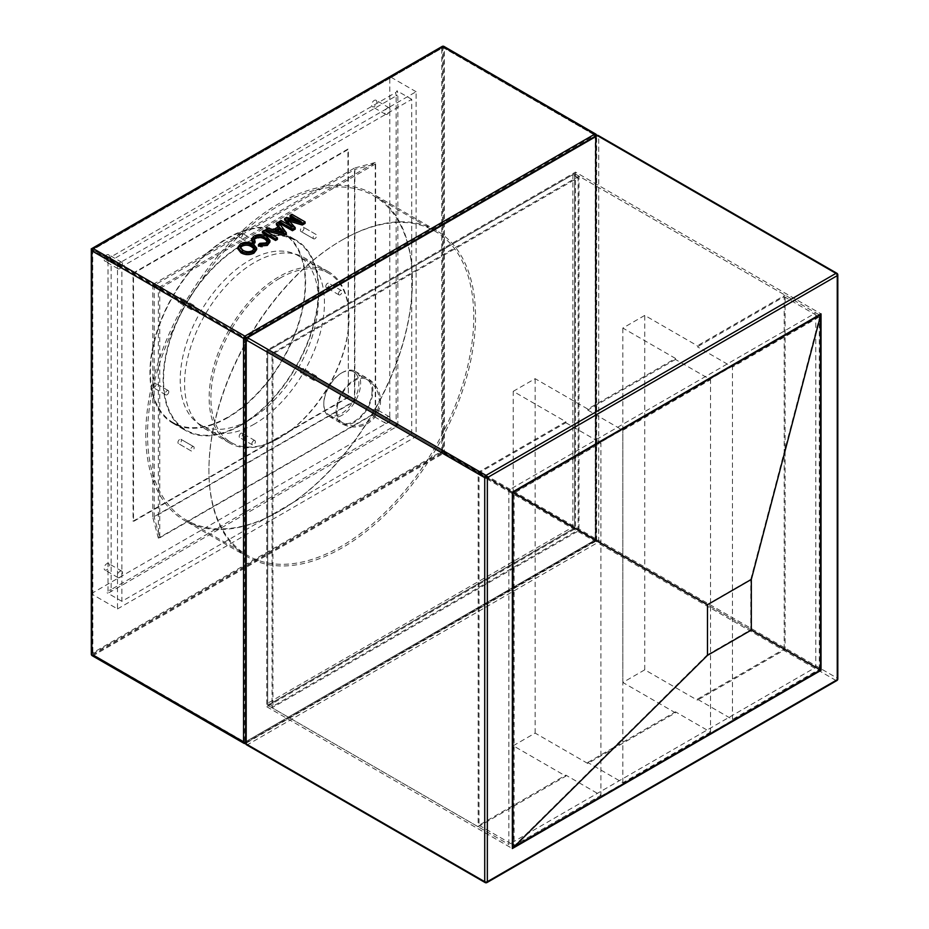 <?xml version="1.0" encoding="UTF-8"?>
<svg xmlns="http://www.w3.org/2000/svg" width="929" height="929" viewBox="0 0 929 929"><rect width="100%" height="100%" fill="white"/><g stroke="black" fill="none" stroke-linecap="round" stroke-linejoin="round"><path stroke-width="0.7" stroke-dasharray="4.64 3.48" d="M513.377 492.684L513.377 846.76L820.017 669.728L820.017 315.651L513.377 492.684L707.132 604.547L707.132 654.957L750.783 629.757L750.783 579.348L707.132 604.547M508.848 490.071L513.226 492.602L513.226 847.016L820.156 669.809L820.156 315.395L513.226 492.602L513.226 847.016L820.156 669.809L820.156 315.395L513.226 492.602L267.68 350.837L574.61 173.63L820.156 315.395L815.778 312.864L508.848 490.071L508.848 844.484L815.778 667.277L815.778 312.864M820.017 315.651L750.783 579.348M820.017 669.728L750.783 629.757M513.377 846.76L707.132 654.957M575.492 172.109L575.492 528.555L266.809 706.772L266.809 350.326L575.492 172.109L821.039 313.874M266.809 350.326L512.355 492.091M266.809 706.772L512.355 848.537M575.492 528.555L821.039 670.32M697.389 699.177L784.204 649.046L819.285 669.298L732.47 719.429L697.389 699.177L697.389 700.187L785.086 649.557L785.086 295.143L574.61 173.63L574.61 528.044L267.68 705.25L508.848 844.484M478.145 826.764L565.842 776.133L513.226 745.755L513.226 391.341L565.842 421.72L478.145 472.35L478.145 826.764L267.68 705.25L267.68 350.837L267.68 705.25L574.61 528.044L815.778 667.277M675.464 359.442L587.767 410.072L587.767 409.062L675.464 358.431L675.464 359.442L710.546 379.694L622.848 430.324L587.767 410.072M710.546 732.087L622.848 782.717L587.767 762.465L587.767 763.475L675.464 712.845L675.464 711.835L710.546 732.087L710.546 379.694M587.767 762.465L675.464 711.835M784.204 649.046L784.204 296.653L697.389 346.784L697.389 345.774L785.086 295.143M784.204 296.653L819.285 316.905L732.47 367.036L697.389 346.784M513.226 745.755L535.15 733.097L587.767 763.475M675.464 712.845L622.848 682.467L644.772 669.809L697.389 700.187M785.086 649.557L574.61 528.044L574.61 173.63L267.68 350.837L267.68 705.25L574.61 528.044L574.61 173.63L267.68 350.837L267.68 703.23L572.856 527.033L572.856 174.64L267.68 350.837L478.145 472.35M513.226 391.341L535.15 378.684L587.767 409.062M675.464 358.431L622.848 328.053L644.772 315.395L697.389 345.774M565.842 421.72L565.842 422.73L479.027 472.849L479.027 825.242L565.842 775.123L600.924 795.375L600.924 442.982L514.109 493.102L514.109 845.495L600.924 795.375M565.842 776.133L565.842 775.123M819.285 669.298L819.285 316.905M479.027 825.242L514.109 845.495M479.027 472.849L514.109 493.102M565.842 422.73L600.924 442.982M622.848 782.717L622.848 430.324M732.47 719.429L732.47 367.036M622.848 682.467L622.848 328.053M644.772 669.809L644.772 315.395M535.15 733.097L535.15 378.684M240.936 424.75L249.262 419.943A97.661 56.39 120 0 0 318.322 300.334A97.661 56.39 120 0 0 298.093 255.626A97.661 56.39 120 0 0 249.262 260.457A97.661 56.39 120 0 0 185.463 346.517A97.661 56.39 120 0 0 200.432 424.785A97.661 56.39 120 0 0 249.262 419.943L240.936 424.762A109.448 63.195 120 0 0 240.936 424.75A109.448 63.195 120 0 0 318.322 290.707A109.448 63.195 120 0 0 295.654 240.611A109.448 63.195 120 0 0 240.936 246.022A109.448 63.195 120 0 0 169.438 342.476A109.448 63.195 120 0 0 186.206 430.173A109.448 63.195 120 0 0 240.936 424.762M279.954 278.177A97.661 56.39 -60 0 1 328.785 273.347A97.661 56.39 -60 0 1 343.765 351.603A97.661 56.39 -60 0 1 279.954 437.664A97.661 56.39 -60 0 1 231.124 442.506A97.661 56.39 -60 0 1 216.155 364.238A97.661 56.39 -60 0 1 279.954 278.177M279.954 205.019A187.275 108.124 -60 0 1 373.597 195.74A187.275 108.124 -60 0 1 402.303 345.809A187.275 108.124 -60 0 1 279.954 510.834A187.275 108.124 -60 0 1 186.323 520.101A187.275 108.124 -60 0 1 157.616 370.044A187.275 108.124 -60 0 1 279.954 205.019M341.349 240.46A187.275 108.124 -60 0 1 434.981 231.182A187.275 108.124 -60 0 1 463.687 381.25A187.275 108.124 -60 0 1 341.349 546.275A187.275 108.124 -60 0 1 247.706 555.542A187.275 108.124 -60 0 1 219 405.485A187.275 108.124 -60 0 1 341.349 240.46M341.349 373.11A24.804 14.318 -60 0 1 353.752 371.879A24.804 14.318 -60 0 1 357.549 391.759A24.804 14.318 -60 0 1 341.349 413.614A24.804 14.318 -60 0 1 328.947 414.845A24.804 14.318 -60 0 1 325.138 394.964A24.804 14.318 -60 0 1 341.349 373.11M227.779 238.428A109.448 63.195 -60 0 1 282.497 233.016A109.448 63.195 -60 0 1 299.277 320.714A109.448 63.195 -60 0 1 227.779 417.167A109.448 63.195 -60 0 1 173.049 422.579A109.448 63.195 -60 0 1 156.281 334.881A109.448 63.195 -60 0 1 227.779 238.428M227.779 417.667A110.063 63.544 -60 0 1 172.748 423.125A110.063 63.544 -60 0 1 155.875 334.916A110.063 63.544 -60 0 1 227.779 237.929A110.063 63.544 -60 0 1 282.811 232.471A110.063 63.544 -60 0 1 299.684 320.679A110.063 63.544 -60 0 1 227.779 417.667M240.936 425.261A110.063 63.544 -60 0 1 185.905 430.719A110.063 63.544 -60 0 1 169.032 342.511A110.063 63.544 -60 0 1 240.936 245.523A110.063 63.544 -60 0 1 295.968 240.065A110.063 63.544 -60 0 1 312.841 328.274A110.063 63.544 -60 0 1 240.936 425.261M313.642 238.823L300.926 231.484A2.485 1.428 120 0 0 303.411 230.044A2.485 1.428 120 0 0 303.411 227.187L303.411 227.187A2.485 1.428 120 0 0 300.926 228.615A2.485 1.428 120 0 0 300.926 231.484L313.642 238.823A2.485 1.428 120 0 0 316.127 237.383A2.485 1.428 120 0 0 316.127 234.526L303.411 227.187L316.127 234.526A2.485 1.428 120 0 0 313.642 235.954A2.485 1.428 120 0 0 313.642 238.823M325.777 286.411A2.485 1.428 120 0 0 326.288 287.537A2.485 1.428 120 0 0 328.204 286.875A2.485 1.428 120 0 0 329.284 284.379A2.485 1.428 120 0 0 328.773 283.252A2.485 1.428 120 0 0 326.857 283.914A2.485 1.428 120 0 0 325.777 286.411M338.493 293.75A2.485 1.428 120 0 0 339.004 294.888A2.485 1.428 120 0 0 340.92 294.214A2.485 1.428 120 0 0 342 291.718A2.485 1.428 120 0 0 341.489 290.591A2.485 1.428 120 0 0 339.573 291.253A2.485 1.428 120 0 0 338.493 293.75M300.926 370.032A2.485 1.428 120 0 0 300.926 372.901A2.485 1.428 120 0 0 303.411 371.461A2.485 1.428 120 0 0 303.411 368.604A2.485 1.428 120 0 0 300.926 370.032M313.642 377.371A2.485 1.428 120 0 0 313.642 380.24A2.485 1.428 120 0 0 316.127 378.8A2.485 1.428 120 0 0 316.127 375.943A2.485 1.428 120 0 0 313.642 377.371M240.936 433.367A2.485 1.428 120 0 0 239.31 435.55A2.485 1.428 120 0 0 239.694 437.536A2.485 1.428 120 0 0 240.936 437.42A2.485 1.428 120 0 0 242.55 435.225A2.485 1.428 120 0 0 242.179 433.239A2.485 1.428 120 0 0 240.936 433.367M253.652 440.706A2.485 1.428 120 0 0 252.026 442.889A2.485 1.428 120 0 0 252.409 444.875A2.485 1.428 120 0 0 253.652 444.759A2.485 1.428 120 0 0 255.266 442.576A2.485 1.428 120 0 0 254.894 440.578A2.485 1.428 120 0 0 253.652 440.706M193.65 446.652L180.934 439.301A2.485 1.428 120 0 0 178.461 440.741A2.485 1.428 120 0 0 178.461 443.597L178.461 443.597A2.485 1.428 120 0 0 180.934 442.169A2.485 1.428 120 0 0 180.934 439.301L193.65 446.652A2.485 1.428 120 0 0 191.177 448.08A2.485 1.428 120 0 0 191.177 450.948L178.461 443.597L191.177 450.948A2.485 1.428 120 0 0 193.65 449.508A2.485 1.428 120 0 0 193.65 446.652M156.084 384.374A2.485 1.428 120 0 0 155.573 383.247A2.485 1.428 120 0 0 153.668 383.909A2.485 1.428 120 0 0 152.577 386.406A2.485 1.428 120 0 0 153.099 387.532A2.485 1.428 120 0 0 155.004 386.87A2.485 1.428 120 0 0 156.084 384.374M168.799 391.713A2.485 1.428 120 0 0 168.288 390.586A2.485 1.428 120 0 0 166.384 391.248A2.485 1.428 120 0 0 165.292 393.745A2.485 1.428 120 0 0 165.815 394.883A2.485 1.428 120 0 0 167.719 394.21A2.485 1.428 120 0 0 168.799 391.713M180.934 300.752A2.485 1.428 120 0 0 180.934 297.884A2.485 1.428 120 0 0 178.461 299.324A2.485 1.428 120 0 0 178.461 302.18A2.485 1.428 120 0 0 180.934 300.752M193.65 308.091A2.485 1.428 120 0 0 193.65 305.235A2.485 1.428 120 0 0 191.177 306.663A2.485 1.428 120 0 0 191.177 309.531A2.485 1.428 120 0 0 193.65 308.091M374.224 409.317A3.716 2.148 -60 0 1 376.094 409.132A3.716 2.148 -60 0 1 376.663 412.116A3.716 2.148 -60 0 1 374.224 415.391A3.716 2.148 -60 0 1 372.366 415.577A3.716 2.148 -60 0 1 371.797 412.592A3.716 2.148 -60 0 1 374.224 409.317M387.381 416.912A3.716 2.148 -60 0 1 389.239 416.726A3.716 2.148 -60 0 1 389.82 419.711A3.716 2.148 -60 0 1 387.381 422.985A3.716 2.148 -60 0 1 385.523 423.171A3.716 2.148 -60 0 1 384.954 420.187A3.716 2.148 -60 0 1 387.381 416.912M106.754 563.74A3.716 2.148 -60 0 1 108.623 563.555A3.716 2.148 -60 0 1 109.192 566.539A3.716 2.148 -60 0 1 106.754 569.814A3.716 2.148 -60 0 1 104.896 570A3.716 2.148 -60 0 1 104.327 567.015A3.716 2.148 -60 0 1 106.754 563.74M119.911 571.335A3.716 2.148 -60 0 1 121.769 571.149A3.716 2.148 -60 0 1 122.349 574.134A3.716 2.148 -60 0 1 119.911 577.408A3.716 2.148 -60 0 1 118.053 577.594A3.716 2.148 -60 0 1 117.484 574.61A3.716 2.148 -60 0 1 119.911 571.335M106.754 254.883A3.716 2.148 -60 0 1 108.623 254.709A3.716 2.148 -60 0 1 109.192 257.681A3.716 2.148 -60 0 1 106.754 260.968A3.716 2.148 -60 0 1 104.896 261.142A3.716 2.148 -60 0 1 104.327 258.169A3.716 2.148 -60 0 1 106.754 254.883M119.911 262.477A3.716 2.148 -60 0 1 121.769 262.303A3.716 2.148 -60 0 1 122.349 265.276A3.716 2.148 -60 0 1 119.911 268.562A3.716 2.148 -60 0 1 118.053 268.736A3.716 2.148 -60 0 1 117.484 265.764A3.716 2.148 -60 0 1 119.911 262.477M374.224 100.46A3.716 2.148 -60 0 1 376.094 100.286A3.716 2.148 -60 0 1 376.663 103.258A3.716 2.148 -60 0 1 374.224 106.545A3.716 2.148 -60 0 1 372.366 106.719A3.716 2.148 -60 0 1 371.797 103.746A3.716 2.148 -60 0 1 374.224 100.46M387.381 108.054A3.716 2.148 -60 0 1 389.239 107.88A3.716 2.148 -60 0 1 389.82 110.853A3.716 2.148 -60 0 1 387.381 114.139A3.716 2.148 -60 0 1 385.523 114.313A3.716 2.148 -60 0 1 384.954 111.341A3.716 2.148 -60 0 1 387.381 108.054M240.936 237.418A2.485 1.428 120 0 0 242.55 235.234A2.485 1.428 120 0 0 242.179 233.249A2.485 1.428 120 0 0 240.936 233.365A2.485 1.428 120 0 0 239.31 235.56A2.485 1.428 120 0 0 239.694 237.545A2.485 1.428 120 0 0 240.936 237.418M253.652 244.757A2.485 1.428 120 0 0 255.266 242.574A2.485 1.428 120 0 0 254.894 240.588A2.485 1.428 120 0 0 253.652 240.716A2.485 1.428 120 0 0 252.026 242.899A2.485 1.428 120 0 0 252.409 244.884A2.485 1.428 120 0 0 253.652 244.757M342.22 415.135A26.047 15.038 -60 0 1 329.203 416.424A26.047 15.038 -60 0 1 325.208 395.557A26.047 15.038 -60 0 1 342.22 372.61A26.047 15.038 -60 0 1 355.238 371.31A26.047 15.038 -60 0 1 359.233 392.189A26.047 15.038 -60 0 1 342.22 415.135M342.22 547.785A188.506 108.832 -60 0 1 247.962 557.121A188.506 108.832 -60 0 1 219.07 406.066A188.506 108.832 -60 0 1 342.22 239.949A188.506 108.832 -60 0 1 436.479 230.613A188.506 108.832 -60 0 1 465.371 381.668A188.506 108.832 -60 0 1 342.22 547.785M279.083 511.333A188.506 108.832 -60 0 1 184.825 520.67A188.506 108.832 -60 0 1 155.933 369.614A188.506 108.832 -60 0 1 279.083 203.497A188.506 108.832 -60 0 1 373.33 194.161A188.506 108.832 -60 0 1 402.234 345.216A188.506 108.832 -60 0 1 279.083 511.333M279.083 438.174A98.904 57.099 -60 0 1 229.626 443.075A98.904 57.099 -60 0 1 214.471 363.82A98.904 57.099 -60 0 1 279.083 276.656A98.904 57.099 -60 0 1 328.529 271.756A98.904 57.099 -60 0 1 343.695 351.011A98.904 57.099 -60 0 1 279.083 438.174M254.523 423.996A98.904 57.099 -60 0 1 205.077 428.896A98.904 57.099 -60 0 1 189.911 349.641A98.904 57.099 -60 0 1 254.523 262.477A98.904 57.099 -60 0 1 303.98 257.588A98.904 57.099 -60 0 1 319.135 336.844A98.904 57.099 -60 0 1 254.523 423.996M117.507 608.925L416.099 436.525L416.099 91.727L117.507 264.126L117.507 608.925L91.309 593.805M237.824 248.856L240.495 245.326C244.815 243.27 249.077 243.34 253.303 245.511L256.648 249.576M284.646 220.034L286.585 218.907L301.205 223.32L295.689 220.138M290.08 216.898L291.927 215.818L305.084 223.413M290.127 221.392L287.595 220.626L295.201 229.126M279.281 223.123L281.139 222.054L292.263 228.476L289.407 225.317M265.845 230.88L267.819 229.742L273.358 231.216L278.967 227.977L278.143 226.943M276.412 224.783L278.386 223.645L286.318 234.259M262.419 232.865L264.277 231.797L277.423 239.392M254.105 239.728L255.092 242.457M251.445 240.727L253.791 237.65C258.192 235.525 262.501 235.664 266.728 238.079L269.933 242.004M258.425 246.139L259.888 244.838L265.891 244.49L267.447 241.505M578.999 176.162L272.069 353.368L272.069 707.782L578.999 530.575L578.999 176.162L574.61 173.63M578.999 530.575L574.61 528.044M272.069 353.368L267.68 350.837L272.94 353.868L272.94 706.261L578.117 530.064L578.117 177.671L272.94 353.868M272.069 707.782L267.68 705.25M291.927 214.309L291.927 215.818M301.205 221.799L301.205 223.32M286.585 217.386L286.585 218.907M292.263 226.966L292.263 228.476M281.139 220.533L281.139 222.054M287.595 219.105L287.595 220.626M278.386 222.124L278.386 223.645M278.967 226.467L278.967 227.977M273.358 229.695L273.358 231.216M267.819 228.232L267.819 229.742M282.219 232.064L283.751 233.98L275.437 231.774L277.237 230.729M275.437 230.253L275.437 231.774M283.751 232.459L283.751 233.98M264.277 230.276L264.277 231.797M265.891 242.968L265.891 244.49M259.888 243.317L259.888 244.838M266.728 236.558L266.728 238.079M253.791 236.129L253.791 237.65M240.495 243.804L240.495 245.326M253.303 244.002L253.303 245.511M252.444 250.725L252.444 252.247L254.14 248.984M240.367 247.869L242.852 251.747C245.895 253.536 249.1 253.71 252.444 252.247M242.852 250.226L242.852 251.747M271.396 232.494L271.396 230.984L268.017 230.137L268.017 231.658L271.396 232.494L268.017 231.658M268.017 230.137L271.396 230.984M268.086 230.102L268.086 231.623M279.432 227.86L279.432 226.339L277.899 224.423L277.899 225.944L279.432 227.86L277.899 225.944M277.899 224.423L279.432 226.339M277.968 224.388L277.968 225.91M265.764 239.659L262.094 238.138L262.094 236.616L265.857 238.079L265.857 239.601L268.353 241.83L265.764 239.659L265.764 238.138L262.094 236.616M262.094 238.138L265.857 239.601M249.344 244.339L254.987 247.706L249.344 244.339L249.344 245.86L254.987 249.227L249.344 245.86M252.688 240.054L253.28 243.27L252.688 240.054M265.857 238.079L268.353 240.321L265.764 238.138M303.226 222.972L291.834 216.387L303.33 222.914L303.226 224.493L291.834 217.909L303.226 224.493M354.866 401.177L354.866 169.438L154.179 285.308L154.179 517.035L354.866 401.177L375.618 413.15L375.618 163.876L354.866 169.438M375.618 163.876L159.742 288.513L154.179 285.308M159.742 288.513L159.742 537.786L154.179 517.035M159.742 537.786L375.618 413.15M578.117 530.064L572.856 527.033M578.117 177.671L572.856 174.64M272.94 706.261L267.68 703.23M291.927 216.329L291.927 217.85M291.834 216.387L291.834 217.909M292.542 229.138L281.034 222.623L292.542 229.138L292.438 230.717L281.034 224.133L292.542 230.659M281.139 222.565L281.139 224.075M281.034 222.623L281.034 224.133M292.438 229.196L292.438 230.717M303.33 222.914L303.33 224.435M275.576 240.46L264.173 233.876L275.669 240.402L275.576 238.939L264.277 232.296L264.277 233.818M241.97 253.269L246.348 254.848L241.854 253.315L239.299 250.865L241.97 253.269L241.97 251.747L246.348 253.327L241.854 251.794L239.299 249.344L241.97 251.747M260.341 246.754L262.35 247.033L260.248 246.847L260.341 245.244L262.35 245.523L262.35 247.033M264.173 232.355L264.173 233.876M264.277 232.296L275.576 238.939M275.669 238.881L275.669 240.402M253.42 241.703L253.42 243.224M268.353 240.321L268.353 241.83M262.35 245.523L260.341 245.244M260.248 245.326L260.248 246.847M253.28 241.749L253.28 243.27M252.421 245.511L252.421 247.033M239.299 249.344L239.299 250.865M241.854 251.794L241.854 253.315M246.348 253.327L246.348 254.848M254.987 247.706L254.987 249.227M252.305 245.558L252.305 247.079M91.193 593.736L389.797 421.336L389.797 76.538M416.099 436.525L389.797 421.336M117.507 264.126L91.553 249.146M416.099 91.727L389.913 76.608M347.922 397.159L133.068 521.204L133.068 273.114L347.922 149.07L348.363 397.415L133.509 521.459L133.509 273.37L348.363 149.325L348.363 397.415M152.797 284.506L152.797 517.407L354.495 400.956L354.495 168.056L152.797 284.506L158.36 287.711L158.36 538.158L375.246 412.94L375.246 162.494L158.36 287.711M108.008 261.432L108.008 590.53A5.179 2.984 60 0 1 107.102 592.795A5.179 2.984 0 0 0 110.423 591.924L395.429 427.375A5.179 2.984 0 0 0 396.358 426.655A5.179 2.984 0 0 0 396.938 425.459A5.179 2.984 -120 0 0 397.682 424.356A5.179 2.984 -120 0 0 397.844 423.206L397.844 94.096A5.179 2.984 -120 0 0 396.938 90.787A5.179 2.984 180 0 1 395.429 92.703L110.423 257.252A5.179 2.984 180 0 1 107.102 258.123A5.179 2.984 60 0 1 108.008 261.432A6.201 3.577 0 0 0 111.143 260.457L111.143 589.555L396.149 425.006L396.149 95.908L111.143 260.457A6.201 3.577 60 0 0 110.423 257.252M411.721 433.994L411.721 99.322L121.885 266.658L121.885 601.33L411.721 433.994L396.938 425.459M411.721 99.322L396.938 90.787M121.885 266.658L107.102 258.123M121.885 601.33L107.102 592.795M375.246 412.94L354.495 400.956M158.36 538.158L152.797 517.407M375.246 162.494L354.495 168.056M245.651 743.223A1.858 1.068 180 0 1 246.197 742.468L596.104 540.446A1.858 1.068 180 0 1 598.729 540.446L598.729 136.412L837.261 274.125L837.261 678.158L598.729 540.446A1.858 1.068 120 0 1 597.417 542.722L835.949 680.446L486.041 882.457L247.509 744.744L597.417 542.722A1.858 1.068 60 0 1 596.104 540.446L596.104 136.412L596.104 540.446L246.197 742.468L246.197 338.423L596.104 136.412A1.858 1.068 60 0 1 596.488 135.564M246.58 337.575A1.858 1.068 -120 0 0 246.197 338.423L246.197 742.468A1.858 1.068 -120 0 0 247.509 744.744A1.858 1.068 120 0 1 246.58 744.837M245.651 339.19A1.858 1.068 180 0 1 246.197 338.423L596.104 136.412A1.858 1.068 180 0 1 598.729 136.412A1.858 1.068 120 0 0 598.346 135.564M837.807 274.891A1.858 1.068 180 0 0 837.261 274.125A1.858 1.068 120 0 0 836.878 273.277M485.112 882.55A1.858 1.068 120 0 0 486.041 882.457A1.858 1.068 60 0 0 486.97 882.55M836.878 680.539A1.858 1.068 -120 0 1 835.949 680.446A1.858 1.068 120 0 0 837.261 678.158A1.858 1.068 180 0 1 837.807 678.925M372.041 390.83A24.804 14.318 -60 0 1 354.495 421.209A24.804 14.318 -60 0 1 342.093 422.44A24.804 14.318 -60 0 1 336.96 411.082A24.804 14.318 -60 0 1 354.495 380.704A24.804 14.318 -60 0 1 366.897 379.473A24.804 14.318 -60 0 1 372.041 390.83M354.495 422.219A26.047 15.038 -60 0 1 341.477 423.519A26.047 15.038 -60 0 1 336.077 411.593A26.047 15.038 -60 0 1 354.495 379.694A26.047 15.038 -60 0 1 367.524 378.405A26.047 15.038 -60 0 1 372.912 390.331A26.047 15.038 -60 0 1 354.495 422.219M92.238 248.461A1.858 1.068 60 0 0 91.855 249.32L441.751 47.298L441.751 451.343L91.855 653.354L91.855 249.32A1.858 1.068 -0 0 0 91.309 250.075M595.71 134.043A1.858 1.068 -60 0 1 596.104 134.891L596.104 538.925L444.387 451.343L444.387 47.298L596.104 134.891A1.858 1.068 0 0 1 596.65 135.657L596.65 539.691A1.858 1.068 180 0 1 596.104 540.446A1.858 1.068 60 0 1 595.71 541.305A1.858 1.068 60 0 1 594.781 541.212L244.884 743.223L93.167 655.63L443.075 453.619L594.781 541.212A1.858 1.068 -60 0 0 596.104 538.925A1.858 1.068 180 0 1 596.65 539.691A1.858 1.858 0 0 1 595.71 541.305L245.813 743.316A1.858 1.068 60 0 1 244.884 743.223A1.858 1.068 -60 0 1 243.944 743.316M245.662 743.397A1.858 1.858 0 0 0 245.813 743.316A1.858 1.068 60 0 0 246.197 742.468A1.858 1.068 180 0 1 245.651 742.677M245.744 338.62A1.858 1.068 -0 0 0 246.197 338.423A1.858 1.068 60 0 0 246.139 337.935M91.309 654.109A1.858 1.068 180 0 1 91.855 653.354A1.858 1.068 60 0 0 93.167 655.63A1.858 1.068 -60 0 1 92.238 655.723M596.012 135.831A1.858 1.068 60 0 1 596.104 136.412A1.858 1.068 0 0 0 596.65 135.657A1.858 1.858 0 0 0 596.639 135.483M443.075 453.619A1.858 1.068 60 0 1 441.751 451.343A1.858 1.068 0 0 1 444.387 451.343A1.858 1.068 -60 0 1 443.075 453.619M444.004 46.45A1.858 1.068 -60 0 1 444.387 47.298A1.858 1.068 180 0 0 441.751 47.298A1.858 1.068 60 0 1 442.146 46.45M289.047 220.684L289.047 222.205M280.175 231.507L280.175 233.028M245.314 741.957L595.222 539.946L595.222 135.901L245.314 337.924L245.314 741.957L244.443 741.957L244.443 337.924L92.726 250.331L92.726 654.364L244.571 742.248A0.615 0.615 0 0 0 245.186 742.248L93.167 654.62L443.075 452.609L594.781 540.19L244.884 742.213L92.854 654.655L92.726 249.82L442.634 47.809L442.634 451.842L92.726 653.865L92.854 654.655A0.615 0.615 0 0 1 92.552 654.109L92.552 250.075L93.167 249.576L245.314 337.924L244.443 337.924L244.884 337.157L594.781 135.146L595.408 135.657L595.222 539.435L443.505 451.842L443.505 47.809L595.222 135.402L443.377 47.518L442.634 47.809L443.377 47.518A0.615 0.615 0 0 0 442.761 47.518L92.854 249.541L443.075 47.553L595.094 135.111A0.615 0.615 0 0 1 595.408 135.657L595.408 539.691L594.781 540.19L595.408 539.691A0.615 0.615 0 0 1 595.094 540.225L245.314 741.957M443.075 452.609L442.634 451.842L443.505 451.842L443.075 452.609M110.423 591.924A6.201 3.577 60 0 0 111.143 589.555A6.201 3.577 180 0 1 108.008 590.53M397.844 423.206A6.201 3.577 0 0 1 396.149 425.006A6.201 3.577 60 0 1 395.429 427.375M395.429 92.703A6.201 3.577 60 0 1 396.149 95.908A6.201 3.577 180 0 0 397.844 94.096M328.785 273.347L298.093 255.626M434.981 231.182L373.597 195.74M328.947 414.845L342.093 422.44A24.804 24.804 0 0 0 379.299 400.956A24.804 24.804 0 0 0 366.897 379.473L353.752 371.879M282.497 233.016L295.654 240.611M172.748 423.125L185.905 430.719M339.004 294.888L326.288 287.537M313.642 380.24L300.926 372.901M252.409 444.875L239.694 437.536M168.288 390.586L155.573 383.247M193.65 305.235L180.934 297.884M389.239 416.726L376.094 409.132M121.769 571.149L108.623 563.555M121.769 262.303L108.623 254.709M389.239 107.88L376.094 100.286M254.894 240.588L242.179 233.249M318.322 300.334L318.322 290.707M329.203 416.424L341.477 423.519A26.047 26.047 0 0 0 380.542 400.956A26.047 26.047 0 0 0 367.524 378.405L355.238 371.31M247.962 557.121L184.825 520.67M229.626 443.075L205.077 428.896M253.931 240.483L253.931 238.962M267.61 242.248L267.61 240.727M254.302 249.692L254.302 248.171M240.216 248.635L240.216 247.114M328.529 271.756L303.98 257.588M436.479 230.613L373.33 194.161M252.409 244.884L239.694 237.545M396.358 426.655A6.201 6.201 0 0 0 397.682 424.356M385.523 114.313L372.366 106.719M118.053 268.736L104.896 261.142M118.053 577.594L104.896 570M385.523 423.171L372.366 415.577M191.177 309.531L178.461 302.18M165.815 394.883L153.099 387.532M254.894 440.578L242.179 433.239M316.127 375.943L303.411 368.604M341.489 290.591L328.773 283.252M282.811 232.471L295.968 240.065M173.049 422.579L186.206 430.173M247.706 555.542L186.323 520.101M231.124 442.506L200.432 424.785"/><path stroke-width="1.39" d="M821.039 313.874L512.355 492.091L512.355 848.537L821.039 670.32L821.039 313.874L751.317 579.429L707.468 604.744L707.468 655.375L751.317 630.059L751.317 579.429M512.355 848.537L707.468 655.375M512.355 492.091L707.468 604.744M821.039 670.32L751.317 630.059M256.648 248.066L256.648 249.576L253.977 253.118C249.553 255.208 245.221 255.103 240.983 252.816L237.824 248.856L237.824 247.335L240.495 243.804C244.815 241.761 249.077 241.819 253.303 244.002L256.648 248.066L253.977 251.596C249.553 253.687 245.221 253.582 240.983 251.294L237.824 247.335M295.689 220.138L290.08 216.898L290.08 215.377L291.927 214.309L305.084 221.903L305.084 223.413L302.297 225.027L289.511 221.218M305.084 221.903L302.297 223.506L287.595 219.105L295.201 227.605L295.201 229.126L292.438 230.717L279.281 223.123L279.281 221.601L281.139 220.533L292.263 226.966L284.646 218.512L284.646 220.034L289.407 225.317M278.143 226.943L276.412 224.783L276.412 223.262L278.386 222.124L286.318 232.738L284.228 233.945L265.845 229.358L267.819 228.232L273.358 229.695L278.967 226.467L276.412 223.262M286.318 232.738L286.318 234.259L284.228 235.467L265.845 230.88L265.845 229.358M275.576 240.46L262.419 232.865L262.419 231.344L264.277 230.276L277.423 237.87L277.423 239.392L275.576 240.46L275.576 238.939L262.419 231.344M267.447 241.505L264.881 239.159C261.966 237.29 258.831 237.046 255.487 238.428L254.105 239.728M264.881 237.638C261.966 235.769 258.831 235.525 255.487 236.907L253.931 238.962L255.092 242.457L252.804 243.282L251.445 239.206L253.791 236.129C258.192 234.003 262.501 234.143 266.728 236.558L269.933 240.483L267.32 243.897L267.32 245.419L258.425 246.139L258.425 244.617L259.888 243.317L265.891 242.968L267.61 240.727L264.881 237.638L264.881 239.159M269.933 240.483L269.933 242.004L267.32 245.419M284.646 218.512L286.585 217.386L301.205 221.799L290.08 215.377M295.201 227.605L292.438 229.196L292.438 230.717M292.438 229.196L279.281 221.601M302.297 223.506L302.297 225.027M282.219 230.543L279.931 227.663L275.437 230.253L283.751 232.459L282.219 230.543L282.219 232.053L279.931 229.184L277.237 230.729M284.228 233.945L284.228 235.467M279.931 227.663L279.931 229.184M277.423 237.87L275.576 238.939M255.487 236.907L255.487 238.428M267.32 243.897L258.425 244.617M255.092 240.936L252.804 241.761L252.804 243.282M252.804 241.761L251.445 239.206M251.434 245.059C248.415 243.34 245.279 243.224 242.016 244.675L240.216 247.114L242.852 250.226C245.895 252.014 249.1 252.189 252.444 250.725L254.302 248.171L251.434 245.059L251.434 246.58C248.415 244.861 245.279 244.733 242.016 246.197L240.367 247.869M240.983 251.294L240.983 252.816M253.977 251.596L253.977 253.118M254.14 248.984L251.434 246.58M242.016 244.675L242.016 246.197M91.309 593.805L91.553 249.146M389.913 76.608L91.193 248.937M487.353 477.657L487.353 881.702L837.261 679.68L837.261 275.646L487.353 477.657A1.858 1.068 -120 0 0 486.041 475.381L835.949 273.37L597.417 135.657L247.509 337.668L486.041 475.381A1.858 1.068 120 0 0 484.729 477.657L246.197 339.944L246.197 743.978L484.729 881.702L484.729 477.657A1.858 1.068 180 0 0 487.353 477.657M245.651 339.19A1.858 1.068 180 0 0 246.197 339.944A1.858 1.068 120 0 1 247.509 337.668A1.858 1.068 -120 0 0 246.58 337.575A1.858 1.858 0 0 0 245.651 339.19L245.651 743.223A1.858 1.858 0 0 0 246.58 744.837A1.858 1.068 120 0 1 246.197 743.978A1.858 1.068 180 0 1 245.651 743.223M596.488 135.564A1.858 1.068 60 0 1 597.417 135.657A1.858 1.068 120 0 1 598.346 135.564A1.858 1.858 0 0 0 596.488 135.564L246.58 337.575M835.949 273.37A1.858 1.068 60 0 1 837.261 275.646A1.858 1.068 180 0 0 837.807 274.891A1.858 1.858 0 0 0 836.878 273.277A1.858 1.068 120 0 0 835.949 273.37M485.112 882.55A1.858 1.858 0 0 0 486.97 882.55A1.858 1.068 60 0 0 487.353 881.702A1.858 1.068 180 0 1 484.729 881.702A1.858 1.068 120 0 0 485.112 882.55L246.58 744.837M837.807 678.925A1.858 1.068 180 0 1 837.261 679.68A1.858 1.068 -120 0 1 836.878 680.539A1.858 1.858 0 0 0 837.807 678.925L837.807 274.891M443.075 46.543L93.167 248.554L244.884 336.147L594.781 134.136L443.075 46.543A1.858 1.068 -60 0 1 444.004 46.45A1.858 1.858 0 0 0 442.146 46.45A1.858 1.068 60 0 1 443.075 46.543M91.855 250.842L91.855 654.875L243.561 742.468L243.561 338.423L91.855 250.842A1.858 1.068 -60 0 1 93.167 248.554A1.858 1.068 60 0 0 92.238 248.461A1.858 1.858 0 0 0 91.309 250.075A1.858 1.068 -0 0 0 91.855 250.842M245.651 742.677A1.858 1.068 180 0 1 243.561 742.468A1.858 1.068 -60 0 0 243.944 743.316A1.858 1.858 0 0 0 245.662 743.397M246.139 337.935A1.858 1.068 60 0 0 244.884 336.147A1.858 1.068 -60 0 0 243.561 338.423A1.858 1.068 -0 0 0 245.744 338.62M92.238 655.723A1.858 1.068 -60 0 1 91.855 654.875A1.858 1.068 180 0 1 91.309 654.109A1.858 1.858 0 0 0 92.238 655.723L243.944 743.316M596.639 135.483A1.858 1.858 0 0 0 595.71 134.043A1.858 1.068 -60 0 0 594.781 134.136A1.858 1.068 60 0 1 596.012 135.831M290.127 219.883L290.127 221.392M836.878 273.277L598.346 135.564M836.878 680.539L486.97 882.55M91.309 250.075L91.309 654.109M595.71 134.043L444.004 46.45M442.146 46.45L92.238 248.461"/></g></svg>

